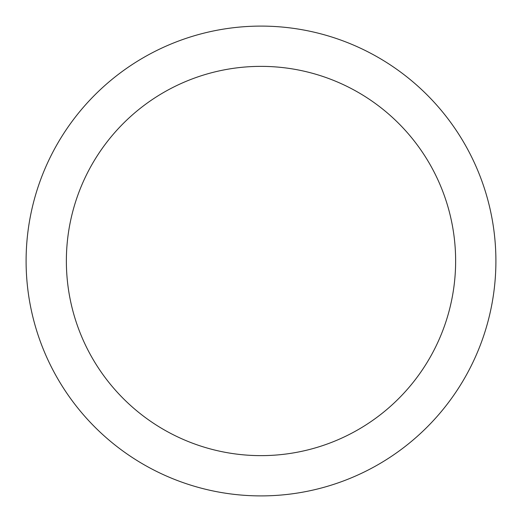 <?xml version="1.0" encoding="UTF-8"?>
<svg xmlns="http://www.w3.org/2000/svg" width="522" height="522" viewBox="0 0 522 522"><rect width="100%" height="100%" fill="white"/><g stroke="black" fill="none" stroke-linecap="round" stroke-linejoin="round"><path stroke-width="0.78" d="M261 26.1A234.9 234.9 0 0 1 495.9 261A234.9 234.9 0 0 1 261 495.9A234.9 234.9 0 0 1 26.1 261A234.9 234.9 0 0 1 261 26.1M261 66.366A194.634 194.634 0 0 1 455.634 261A194.634 194.634 0 0 1 261 455.634A194.634 194.634 0 0 1 66.366 261A194.634 194.634 0 0 1 261 66.366"/></g></svg>
